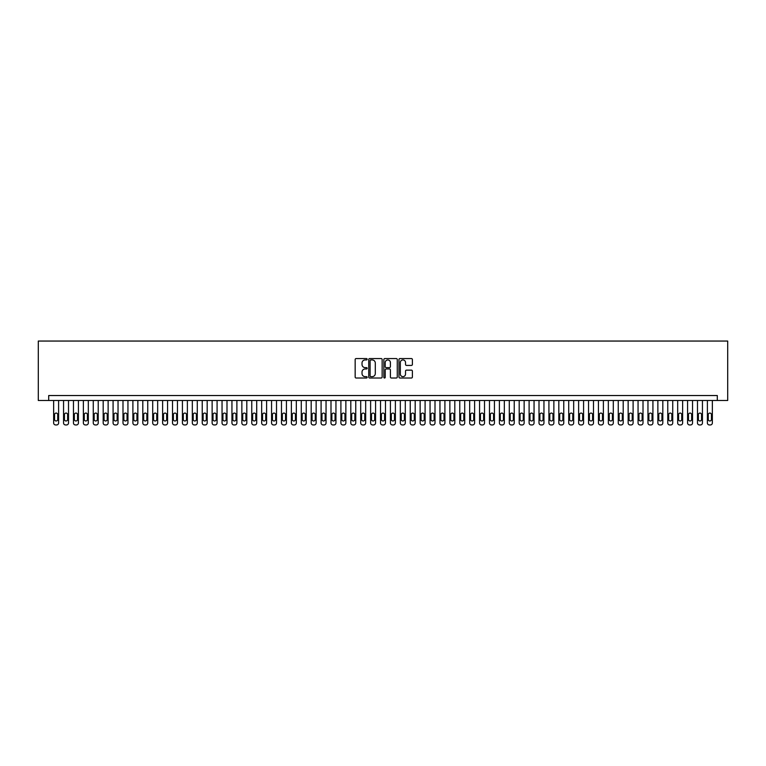 <?xml version="1.0" encoding="UTF-8"?>
<svg xmlns="http://www.w3.org/2000/svg" width="766" height="766" viewBox="0 0 766 766"><rect width="100%" height="100%" fill="white"/><g stroke="black" fill="none" stroke-linecap="round" stroke-linejoin="round"><path stroke-width="1.15" d="M367.153 359.244A0.68 0.68 0 0 0 366.474 358.565L356.142 358.565A0.977 0.977 0 0 0 355.165 359.541L355.165 377.044A0.977 0.977 0 0 0 356.142 378.011L366.474 378.011A0.68 0.68 0 0 0 367.153 377.332A0.68 0.68 0 0 0 366.474 376.652L365.133 376.652A3.112 3.112 0 0 1 362.021 373.54L362.021 372.085A3.112 3.112 0 0 1 365.133 368.973L366.474 368.973A0.68 0.68 0 0 0 367.153 368.293A0.68 0.68 0 0 0 366.474 367.613L365.133 367.613A3.112 3.112 0 0 1 362.021 364.501L362.021 363.036A3.112 3.112 0 0 1 365.133 359.934L366.474 359.934A0.68 0.68 0 0 0 367.153 359.244M411.419 365.42A0.977 0.977 0 0 0 412.386 364.453L412.386 359.541A0.977 0.977 0 0 0 411.419 358.565L399.938 358.565A0.977 0.977 0 0 0 398.971 359.541L398.971 377.044A0.977 0.977 0 0 0 399.938 378.011L411.419 378.011A0.977 0.977 0 0 0 412.386 377.044L412.386 371.108A0.977 0.977 0 0 0 411.419 370.141L406.507 370.141A0.977 0.977 0 0 0 405.53 371.108L405.53 374.047A2.604 2.604 0 0 1 402.935 376.652A2.604 2.604 0 0 1 400.331 374.047L400.331 362.529A2.604 2.604 0 0 1 402.935 359.934A2.604 2.604 0 0 1 405.53 362.529L405.53 364.453A0.977 0.977 0 0 0 406.507 365.42L411.419 365.42M717.302 400.484L727.7 400.484L727.7 341.052L38.3 341.052L38.3 400.484L717.302 400.484L717.302 395.534L48.698 395.534L48.698 400.484M382.148 359.541A0.977 0.977 0 0 0 381.181 358.565L369.7 358.565A0.977 0.977 0 0 0 368.733 359.541L368.733 377.044A0.977 0.977 0 0 0 369.7 378.011L381.181 378.011A0.977 0.977 0 0 0 382.148 377.044L382.148 359.541M384.819 358.565L396.3 358.565A0.977 0.977 0 0 1 397.267 359.541L397.267 377.044A0.977 0.977 0 0 1 396.3 378.011L391.388 378.011A0.977 0.977 0 0 1 390.411 377.044L390.411 369.94A0.977 0.977 0 0 0 389.444 368.973L386.188 368.973A0.977 0.977 0 0 0 385.212 369.94L385.212 377.332A0.68 0.68 0 0 1 384.532 378.011A0.68 0.68 0 0 1 383.852 377.332L383.852 359.541A0.977 0.977 0 0 1 384.819 358.565M370.773 359.934A0.68 0.68 0 0 0 370.093 360.614L370.093 375.972A0.68 0.68 0 0 0 370.773 376.652L372.18 376.652A3.112 3.112 0 0 0 375.292 373.54L375.292 363.036A3.112 3.112 0 0 0 372.18 359.934L370.773 359.934M390.411 362.577A2.604 2.604 0 0 0 387.816 359.982A2.604 2.604 0 0 0 385.212 362.577L385.212 366.636A0.977 0.977 0 0 0 386.188 367.613L389.444 367.613A0.977 0.977 0 0 0 390.411 366.636L390.411 362.577M58.609 400.484L58.609 422.966A1.982 1.982 0 0 1 56.627 424.948L55.631 424.948A1.982 1.982 0 0 1 53.649 422.966L53.649 400.484M57.718 419.404L57.718 414.645A1.589 1.589 0 0 0 56.129 413.065A1.589 1.589 0 0 0 54.549 414.645L54.549 419.404A1.589 1.589 0 0 0 56.129 420.984A1.589 1.589 0 0 0 57.718 419.404M68.509 400.484L68.509 422.966A1.982 1.982 0 0 1 66.527 424.948L65.541 424.948A1.982 1.982 0 0 1 63.559 422.966L63.559 400.484M67.619 419.404L67.619 414.645A1.589 1.589 0 0 0 66.039 413.065A1.589 1.589 0 0 0 64.449 414.645L64.449 419.404A1.589 1.589 0 0 0 66.039 420.984A1.589 1.589 0 0 0 67.619 419.404M78.419 400.484L78.419 422.966A1.982 1.982 0 0 1 76.437 424.948L75.441 424.948A1.982 1.982 0 0 1 73.459 422.966L73.459 400.484M77.529 419.404L77.529 414.645A1.589 1.589 0 0 0 75.939 413.065A1.589 1.589 0 0 0 74.359 414.645L74.359 419.404A1.589 1.589 0 0 0 75.939 420.984A1.589 1.589 0 0 0 77.529 419.404M88.32 400.484L88.32 422.966A1.982 1.982 0 0 1 86.338 424.948L85.352 424.948A1.982 1.982 0 0 1 83.37 422.966L83.37 400.484M87.429 419.404L87.429 414.645A1.589 1.589 0 0 0 85.849 413.065A1.589 1.589 0 0 0 84.26 414.645L84.26 419.404A1.589 1.589 0 0 0 85.849 420.984A1.589 1.589 0 0 0 87.429 419.404M98.23 400.484L98.23 422.966A1.982 1.982 0 0 1 96.248 424.948L95.252 424.948A1.982 1.982 0 0 1 93.27 422.966L93.27 400.484M97.339 419.404L97.339 414.645A1.589 1.589 0 0 0 95.75 413.065A1.589 1.589 0 0 0 94.161 414.645L94.161 419.404A1.589 1.589 0 0 0 95.75 420.984A1.589 1.589 0 0 0 97.339 419.404M108.13 400.484L108.13 422.966A1.982 1.982 0 0 1 106.148 424.948L105.162 424.948A1.982 1.982 0 0 1 103.18 422.966L103.18 400.484M107.24 419.404L107.24 414.645A1.589 1.589 0 0 0 105.651 413.065A1.589 1.589 0 0 0 104.071 414.645L104.071 419.404A1.589 1.589 0 0 0 105.651 420.984A1.589 1.589 0 0 0 107.24 419.404M118.041 400.484L118.041 422.966A1.982 1.982 0 0 1 116.059 424.948L115.063 424.948A1.982 1.982 0 0 1 113.081 422.966L113.081 400.484M117.141 419.404L117.141 414.645A1.589 1.589 0 0 0 115.561 413.065A1.589 1.589 0 0 0 113.971 414.645L113.971 419.404A1.589 1.589 0 0 0 115.561 420.984A1.589 1.589 0 0 0 117.141 419.404M127.941 400.484L127.941 422.966A1.982 1.982 0 0 1 125.959 424.948L124.973 424.948A1.982 1.982 0 0 1 122.991 422.966L122.991 400.484M127.051 419.404L127.051 414.645A1.589 1.589 0 0 0 125.461 413.065A1.589 1.589 0 0 0 123.881 414.645L123.881 419.404A1.589 1.589 0 0 0 125.461 420.984A1.589 1.589 0 0 0 127.051 419.404M137.851 400.484L137.851 422.966A1.982 1.982 0 0 1 135.869 424.948L134.873 424.948A1.982 1.982 0 0 1 132.891 422.966L132.891 400.484M136.951 419.404L136.951 414.645A1.589 1.589 0 0 0 135.371 413.065A1.589 1.589 0 0 0 133.782 414.645L133.782 419.404A1.589 1.589 0 0 0 135.371 420.984A1.589 1.589 0 0 0 136.951 419.404M147.752 400.484L147.752 422.966A1.982 1.982 0 0 1 145.77 424.948L144.784 424.948A1.982 1.982 0 0 1 142.802 422.966L142.802 400.484M146.861 419.404L146.861 414.645A1.589 1.589 0 0 0 145.272 413.065A1.589 1.589 0 0 0 143.692 414.645L143.692 419.404A1.589 1.589 0 0 0 145.272 420.984A1.589 1.589 0 0 0 146.861 419.404M157.662 400.484L157.662 422.966A1.982 1.982 0 0 1 155.68 424.948L154.684 424.948A1.982 1.982 0 0 1 152.702 422.966L152.702 400.484M156.762 419.404L156.762 414.645A1.589 1.589 0 0 0 155.182 413.065A1.589 1.589 0 0 0 153.593 414.645L153.593 419.404A1.589 1.589 0 0 0 155.182 420.984A1.589 1.589 0 0 0 156.762 419.404M167.562 400.484L167.562 422.966A1.982 1.982 0 0 1 165.58 424.948L164.594 424.948A1.982 1.982 0 0 1 162.612 422.966L162.612 400.484M166.672 419.404L166.672 414.645A1.589 1.589 0 0 0 165.083 413.065A1.589 1.589 0 0 0 163.503 414.645L163.503 419.404A1.589 1.589 0 0 0 165.083 420.984A1.589 1.589 0 0 0 166.672 419.404M177.463 400.484L177.463 422.966A1.982 1.982 0 0 1 175.491 424.948L174.495 424.948A1.982 1.982 0 0 1 172.513 422.966L172.513 400.484M176.573 419.404L176.573 414.645A1.589 1.589 0 0 0 174.993 413.065A1.589 1.589 0 0 0 173.403 414.645L173.403 419.404A1.589 1.589 0 0 0 174.993 420.984A1.589 1.589 0 0 0 176.573 419.404M187.373 400.484L187.373 422.966A1.982 1.982 0 0 1 185.391 424.948L184.405 424.948A1.982 1.982 0 0 1 182.423 422.966L182.423 400.484M186.483 419.404L186.483 414.645A1.589 1.589 0 0 0 184.893 413.065A1.589 1.589 0 0 0 183.313 414.645L183.313 419.404A1.589 1.589 0 0 0 184.893 420.984A1.589 1.589 0 0 0 186.483 419.404M197.274 400.484L197.274 422.966A1.982 1.982 0 0 1 195.301 424.948L194.305 424.948A1.982 1.982 0 0 1 192.323 422.966L192.323 400.484M196.383 419.404L196.383 414.645A1.589 1.589 0 0 0 194.803 413.065A1.589 1.589 0 0 0 193.214 414.645L193.214 419.404A1.589 1.589 0 0 0 194.803 420.984A1.589 1.589 0 0 0 196.383 419.404M207.184 400.484L207.184 422.966A1.982 1.982 0 0 1 205.202 424.948L204.216 424.948A1.982 1.982 0 0 1 202.234 422.966L202.234 400.484M206.293 419.404L206.293 414.645A1.589 1.589 0 0 0 204.704 413.065A1.589 1.589 0 0 0 203.124 414.645L203.124 419.404A1.589 1.589 0 0 0 204.704 420.984A1.589 1.589 0 0 0 206.293 419.404M217.084 400.484L217.084 422.966A1.982 1.982 0 0 1 215.112 424.948L214.116 424.948A1.982 1.982 0 0 1 212.134 422.966L212.134 400.484M216.194 419.404L216.194 414.645A1.589 1.589 0 0 0 214.614 413.065A1.589 1.589 0 0 0 213.025 414.645L213.025 419.404A1.589 1.589 0 0 0 214.614 420.984A1.589 1.589 0 0 0 216.194 419.404M226.995 400.484L226.995 422.966A1.982 1.982 0 0 1 225.013 424.948L224.026 424.948A1.982 1.982 0 0 1 222.044 422.966L222.044 400.484M226.104 419.404L226.104 414.645A1.589 1.589 0 0 0 224.515 413.065A1.589 1.589 0 0 0 222.935 414.645L222.935 419.404A1.589 1.589 0 0 0 224.515 420.984A1.589 1.589 0 0 0 226.104 419.404M236.895 400.484L236.895 422.966A1.982 1.982 0 0 1 234.913 424.948L233.927 424.948A1.982 1.982 0 0 1 231.945 422.966L231.945 400.484M236.005 419.404L236.005 414.645A1.589 1.589 0 0 0 234.425 413.065A1.589 1.589 0 0 0 232.835 414.645L232.835 419.404A1.589 1.589 0 0 0 234.425 420.984A1.589 1.589 0 0 0 236.005 419.404M246.805 400.484L246.805 422.966A1.982 1.982 0 0 1 244.823 424.948L243.837 424.948A1.982 1.982 0 0 1 241.855 422.966L241.855 400.484M245.915 419.404L245.915 414.645A1.589 1.589 0 0 0 244.325 413.065A1.589 1.589 0 0 0 242.745 414.645L242.745 419.404A1.589 1.589 0 0 0 244.325 420.984A1.589 1.589 0 0 0 245.915 419.404M256.706 400.484L256.706 422.966A1.982 1.982 0 0 1 254.724 424.948L253.738 424.948A1.982 1.982 0 0 1 251.755 422.966L251.755 400.484M255.815 419.404L255.815 414.645A1.589 1.589 0 0 0 254.235 413.065A1.589 1.589 0 0 0 252.646 414.645L252.646 419.404A1.589 1.589 0 0 0 254.235 420.984A1.589 1.589 0 0 0 255.815 419.404M266.616 400.484L266.616 422.966A1.982 1.982 0 0 1 264.634 424.948L263.638 424.948A1.982 1.982 0 0 1 261.666 422.966L261.666 400.484M265.725 419.404L265.725 414.645A1.589 1.589 0 0 0 264.136 413.065A1.589 1.589 0 0 0 262.556 414.645L262.556 419.404A1.589 1.589 0 0 0 264.136 420.984A1.589 1.589 0 0 0 265.725 419.404M276.516 400.484L276.516 422.966A1.982 1.982 0 0 1 274.534 424.948L273.548 424.948A1.982 1.982 0 0 1 271.566 422.966L271.566 400.484M275.626 419.404L275.626 414.645A1.589 1.589 0 0 0 274.046 413.065A1.589 1.589 0 0 0 272.457 414.645L272.457 419.404A1.589 1.589 0 0 0 274.046 420.984A1.589 1.589 0 0 0 275.626 419.404M286.427 400.484L286.427 422.966A1.982 1.982 0 0 1 284.445 424.948L283.449 424.948A1.982 1.982 0 0 1 281.476 422.966L281.476 400.484M285.536 419.404L285.536 414.645A1.589 1.589 0 0 0 283.947 413.065A1.589 1.589 0 0 0 282.367 414.645L282.367 419.404A1.589 1.589 0 0 0 283.947 420.984A1.589 1.589 0 0 0 285.536 419.404M296.327 400.484L296.327 422.966A1.982 1.982 0 0 1 294.345 424.948L293.359 424.948A1.982 1.982 0 0 1 291.377 422.966L291.377 400.484M295.437 419.404L295.437 414.645A1.589 1.589 0 0 0 293.857 413.065A1.589 1.589 0 0 0 292.267 414.645L292.267 419.404A1.589 1.589 0 0 0 293.857 420.984A1.589 1.589 0 0 0 295.437 419.404M306.237 400.484L306.237 422.966A1.982 1.982 0 0 1 304.255 424.948L303.259 424.948A1.982 1.982 0 0 1 301.287 422.966L301.287 400.484M305.347 419.404L305.347 414.645A1.589 1.589 0 0 0 303.757 413.065A1.589 1.589 0 0 0 302.177 414.645L302.177 419.404A1.589 1.589 0 0 0 303.757 420.984A1.589 1.589 0 0 0 305.347 419.404M316.138 400.484L316.138 422.966A1.982 1.982 0 0 1 314.156 424.948L313.17 424.948A1.982 1.982 0 0 1 311.188 422.966L311.188 400.484M315.247 419.404L315.247 414.645A1.589 1.589 0 0 0 313.667 413.065A1.589 1.589 0 0 0 312.078 414.645L312.078 419.404A1.589 1.589 0 0 0 313.667 420.984A1.589 1.589 0 0 0 315.247 419.404M326.048 400.484L326.048 422.966A1.982 1.982 0 0 1 324.066 424.948L323.07 424.948A1.982 1.982 0 0 1 321.088 422.966L321.088 400.484M325.157 419.404L325.157 414.645A1.589 1.589 0 0 0 323.568 413.065A1.589 1.589 0 0 0 321.988 414.645L321.988 419.404A1.589 1.589 0 0 0 323.568 420.984A1.589 1.589 0 0 0 325.157 419.404M335.948 400.484L335.948 422.966A1.982 1.982 0 0 1 333.966 424.948L332.98 424.948A1.982 1.982 0 0 1 330.998 422.966L330.998 400.484M335.058 419.404L335.058 414.645A1.589 1.589 0 0 0 333.478 413.065A1.589 1.589 0 0 0 331.889 414.645L331.889 419.404A1.589 1.589 0 0 0 333.478 420.984A1.589 1.589 0 0 0 335.058 419.404M345.859 400.484L345.859 422.966A1.982 1.982 0 0 1 343.877 424.948L342.881 424.948A1.982 1.982 0 0 1 340.899 422.966L340.899 400.484M344.968 419.404L344.968 414.645A1.589 1.589 0 0 0 343.379 413.065A1.589 1.589 0 0 0 341.799 414.645L341.799 419.404A1.589 1.589 0 0 0 343.379 420.984A1.589 1.589 0 0 0 344.968 419.404M355.759 400.484L355.759 422.966A1.982 1.982 0 0 1 353.777 424.948L352.791 424.948A1.982 1.982 0 0 1 350.809 422.966L350.809 400.484M354.869 419.404L354.869 414.645A1.589 1.589 0 0 0 353.289 413.065A1.589 1.589 0 0 0 351.699 414.645L351.699 419.404A1.589 1.589 0 0 0 353.289 420.984A1.589 1.589 0 0 0 354.869 419.404M365.669 400.484L365.669 422.966A1.982 1.982 0 0 1 363.687 424.948L362.691 424.948A1.982 1.982 0 0 1 360.709 422.966L360.709 400.484M364.779 419.404L364.779 414.645A1.589 1.589 0 0 0 363.189 413.065A1.589 1.589 0 0 0 361.609 414.645L361.609 419.404A1.589 1.589 0 0 0 363.189 420.984A1.589 1.589 0 0 0 364.779 419.404M375.57 400.484L375.57 422.966A1.982 1.982 0 0 1 373.588 424.948L372.602 424.948A1.982 1.982 0 0 1 370.62 422.966L370.62 400.484M374.679 419.404L374.679 414.645A1.589 1.589 0 0 0 373.099 413.065A1.589 1.589 0 0 0 371.51 414.645L371.51 419.404A1.589 1.589 0 0 0 373.099 420.984A1.589 1.589 0 0 0 374.679 419.404M385.48 400.484L385.48 422.966A1.982 1.982 0 0 1 383.498 424.948L382.502 424.948A1.982 1.982 0 0 1 380.52 422.966L380.52 400.484M384.589 419.404L384.589 414.645A1.589 1.589 0 0 0 383 413.065A1.589 1.589 0 0 0 381.411 414.645L381.411 419.404A1.589 1.589 0 0 0 383 420.984A1.589 1.589 0 0 0 384.589 419.404M395.38 400.484L395.38 422.966A1.982 1.982 0 0 1 393.398 424.948L392.412 424.948A1.982 1.982 0 0 1 390.43 422.966L390.43 400.484M394.49 419.404L394.49 414.645A1.589 1.589 0 0 0 392.901 413.065A1.589 1.589 0 0 0 391.321 414.645L391.321 419.404A1.589 1.589 0 0 0 392.901 420.984A1.589 1.589 0 0 0 394.49 419.404M405.291 400.484L405.291 422.966A1.982 1.982 0 0 1 403.309 424.948L402.313 424.948A1.982 1.982 0 0 1 400.331 422.966L400.331 400.484M404.391 419.404L404.391 414.645A1.589 1.589 0 0 0 402.811 413.065A1.589 1.589 0 0 0 401.221 414.645L401.221 419.404A1.589 1.589 0 0 0 402.811 420.984A1.589 1.589 0 0 0 404.391 419.404M415.191 400.484L415.191 422.966A1.982 1.982 0 0 1 413.209 424.948L412.223 424.948A1.982 1.982 0 0 1 410.241 422.966L410.241 400.484M414.301 419.404L414.301 414.645A1.589 1.589 0 0 0 412.711 413.065A1.589 1.589 0 0 0 411.131 414.645L411.131 419.404A1.589 1.589 0 0 0 412.711 420.984A1.589 1.589 0 0 0 414.301 419.404M425.101 400.484L425.101 422.966A1.982 1.982 0 0 1 423.119 424.948L422.123 424.948A1.982 1.982 0 0 1 420.141 422.966L420.141 400.484M424.201 419.404L424.201 414.645A1.589 1.589 0 0 0 422.621 413.065A1.589 1.589 0 0 0 421.032 414.645L421.032 419.404A1.589 1.589 0 0 0 422.621 420.984A1.589 1.589 0 0 0 424.201 419.404M435.002 400.484L435.002 422.966A1.982 1.982 0 0 1 433.02 424.948L432.034 424.948A1.982 1.982 0 0 1 430.052 422.966L430.052 400.484M434.111 419.404L434.111 414.645A1.589 1.589 0 0 0 432.522 413.065A1.589 1.589 0 0 0 430.942 414.645L430.942 419.404A1.589 1.589 0 0 0 432.522 420.984A1.589 1.589 0 0 0 434.111 419.404M444.912 400.484L444.912 422.966A1.982 1.982 0 0 1 442.93 424.948L441.934 424.948A1.982 1.982 0 0 1 439.952 422.966L439.952 400.484M444.012 419.404L444.012 414.645A1.589 1.589 0 0 0 442.432 413.065A1.589 1.589 0 0 0 440.843 414.645L440.843 419.404A1.589 1.589 0 0 0 442.432 420.984A1.589 1.589 0 0 0 444.012 419.404M454.812 400.484L454.812 422.966A1.982 1.982 0 0 1 452.83 424.948L451.844 424.948A1.982 1.982 0 0 1 449.862 422.966L449.862 400.484M453.922 419.404L453.922 414.645A1.589 1.589 0 0 0 452.333 413.065A1.589 1.589 0 0 0 450.753 414.645L450.753 419.404A1.589 1.589 0 0 0 452.333 420.984A1.589 1.589 0 0 0 453.922 419.404M464.713 400.484L464.713 422.966A1.982 1.982 0 0 1 462.741 424.948L461.745 424.948A1.982 1.982 0 0 1 459.763 422.966L459.763 400.484M463.823 419.404L463.823 414.645A1.589 1.589 0 0 0 462.243 413.065A1.589 1.589 0 0 0 460.653 414.645L460.653 419.404A1.589 1.589 0 0 0 462.243 420.984A1.589 1.589 0 0 0 463.823 419.404M474.623 400.484L474.623 422.966A1.982 1.982 0 0 1 472.641 424.948L471.655 424.948A1.982 1.982 0 0 1 469.673 422.966L469.673 400.484M473.733 419.404L473.733 414.645A1.589 1.589 0 0 0 472.143 413.065A1.589 1.589 0 0 0 470.563 414.645L470.563 419.404A1.589 1.589 0 0 0 472.143 420.984A1.589 1.589 0 0 0 473.733 419.404M484.524 400.484L484.524 422.966A1.982 1.982 0 0 1 482.551 424.948L481.555 424.948A1.982 1.982 0 0 1 479.573 422.966L479.573 400.484M483.633 419.404L483.633 414.645A1.589 1.589 0 0 0 482.053 413.065A1.589 1.589 0 0 0 480.464 414.645L480.464 419.404A1.589 1.589 0 0 0 482.053 420.984A1.589 1.589 0 0 0 483.633 419.404M494.434 400.484L494.434 422.966A1.982 1.982 0 0 1 492.452 424.948L491.466 424.948A1.982 1.982 0 0 1 489.484 422.966L489.484 400.484M493.543 419.404L493.543 414.645A1.589 1.589 0 0 0 491.954 413.065A1.589 1.589 0 0 0 490.374 414.645L490.374 419.404A1.589 1.589 0 0 0 491.954 420.984A1.589 1.589 0 0 0 493.543 419.404M504.334 400.484L504.334 422.966A1.982 1.982 0 0 1 502.362 424.948L501.366 424.948A1.982 1.982 0 0 1 499.384 422.966L499.384 400.484M503.444 419.404L503.444 414.645A1.589 1.589 0 0 0 501.864 413.065A1.589 1.589 0 0 0 500.275 414.645L500.275 419.404A1.589 1.589 0 0 0 501.864 420.984A1.589 1.589 0 0 0 503.444 419.404M514.245 400.484L514.245 422.966A1.982 1.982 0 0 1 512.263 424.948L511.276 424.948A1.982 1.982 0 0 1 509.294 422.966L509.294 400.484M513.354 419.404L513.354 414.645A1.589 1.589 0 0 0 511.765 413.065A1.589 1.589 0 0 0 510.185 414.645L510.185 419.404A1.589 1.589 0 0 0 511.765 420.984A1.589 1.589 0 0 0 513.354 419.404M524.145 400.484L524.145 422.966A1.982 1.982 0 0 1 522.163 424.948L521.177 424.948A1.982 1.982 0 0 1 519.195 422.966L519.195 400.484M523.255 419.404L523.255 414.645A1.589 1.589 0 0 0 521.675 413.065A1.589 1.589 0 0 0 520.085 414.645L520.085 419.404A1.589 1.589 0 0 0 521.675 420.984A1.589 1.589 0 0 0 523.255 419.404M534.055 400.484L534.055 422.966A1.982 1.982 0 0 1 532.073 424.948L531.087 424.948A1.982 1.982 0 0 1 529.105 422.966L529.105 400.484M533.165 419.404L533.165 414.645A1.589 1.589 0 0 0 531.575 413.065A1.589 1.589 0 0 0 529.995 414.645L529.995 419.404A1.589 1.589 0 0 0 531.575 420.984A1.589 1.589 0 0 0 533.165 419.404M543.956 400.484L543.956 422.966A1.982 1.982 0 0 1 541.974 424.948L540.987 424.948A1.982 1.982 0 0 1 539.005 422.966L539.005 400.484M543.065 419.404L543.065 414.645A1.589 1.589 0 0 0 541.485 413.065A1.589 1.589 0 0 0 539.896 414.645L539.896 419.404A1.589 1.589 0 0 0 541.485 420.984A1.589 1.589 0 0 0 543.065 419.404M553.866 400.484L553.866 422.966A1.982 1.982 0 0 1 551.884 424.948L550.888 424.948A1.982 1.982 0 0 1 548.916 422.966L548.916 400.484M552.975 419.404L552.975 414.645A1.589 1.589 0 0 0 551.386 413.065A1.589 1.589 0 0 0 549.806 414.645L549.806 419.404A1.589 1.589 0 0 0 551.386 420.984A1.589 1.589 0 0 0 552.975 419.404M563.766 400.484L563.766 422.966A1.982 1.982 0 0 1 561.784 424.948L560.798 424.948A1.982 1.982 0 0 1 558.816 422.966L558.816 400.484M562.876 419.404L562.876 414.645A1.589 1.589 0 0 0 561.296 413.065A1.589 1.589 0 0 0 559.707 414.645L559.707 419.404A1.589 1.589 0 0 0 561.296 420.984A1.589 1.589 0 0 0 562.876 419.404M573.677 400.484L573.677 422.966A1.982 1.982 0 0 1 571.695 424.948L570.699 424.948A1.982 1.982 0 0 1 568.726 422.966L568.726 400.484M572.786 419.404L572.786 414.645A1.589 1.589 0 0 0 571.197 413.065A1.589 1.589 0 0 0 569.617 414.645L569.617 419.404A1.589 1.589 0 0 0 571.197 420.984A1.589 1.589 0 0 0 572.786 419.404M583.577 400.484L583.577 422.966A1.982 1.982 0 0 1 581.595 424.948L580.609 424.948A1.982 1.982 0 0 1 578.627 422.966L578.627 400.484M582.687 419.404L582.687 414.645A1.589 1.589 0 0 0 581.107 413.065A1.589 1.589 0 0 0 579.517 414.645L579.517 419.404A1.589 1.589 0 0 0 581.107 420.984A1.589 1.589 0 0 0 582.687 419.404M593.487 400.484L593.487 422.966A1.982 1.982 0 0 1 591.505 424.948L590.509 424.948A1.982 1.982 0 0 1 588.537 422.966L588.537 400.484M592.597 419.404L592.597 414.645A1.589 1.589 0 0 0 591.007 413.065A1.589 1.589 0 0 0 589.427 414.645L589.427 419.404A1.589 1.589 0 0 0 591.007 420.984A1.589 1.589 0 0 0 592.597 419.404M603.388 400.484L603.388 422.966A1.982 1.982 0 0 1 601.406 424.948L600.42 424.948A1.982 1.982 0 0 1 598.438 422.966L598.438 400.484M602.497 419.404L602.497 414.645A1.589 1.589 0 0 0 600.917 413.065A1.589 1.589 0 0 0 599.328 414.645L599.328 419.404A1.589 1.589 0 0 0 600.917 420.984A1.589 1.589 0 0 0 602.497 419.404M613.298 400.484L613.298 422.966A1.982 1.982 0 0 1 611.316 424.948L610.32 424.948A1.982 1.982 0 0 1 608.338 422.966L608.338 400.484M612.407 419.404L612.407 414.645A1.589 1.589 0 0 0 610.818 413.065A1.589 1.589 0 0 0 609.238 414.645L609.238 419.404A1.589 1.589 0 0 0 610.818 420.984A1.589 1.589 0 0 0 612.407 419.404M623.198 400.484L623.198 422.966A1.982 1.982 0 0 1 621.216 424.948L620.23 424.948A1.982 1.982 0 0 1 618.248 422.966L618.248 400.484M622.308 419.404L622.308 414.645A1.589 1.589 0 0 0 620.728 413.065A1.589 1.589 0 0 0 619.139 414.645L619.139 419.404A1.589 1.589 0 0 0 620.728 420.984A1.589 1.589 0 0 0 622.308 419.404M633.109 400.484L633.109 422.966A1.982 1.982 0 0 1 631.127 424.948L630.131 424.948A1.982 1.982 0 0 1 628.149 422.966L628.149 400.484M632.218 419.404L632.218 414.645A1.589 1.589 0 0 0 630.629 413.065A1.589 1.589 0 0 0 629.049 414.645L629.049 419.404A1.589 1.589 0 0 0 630.629 420.984A1.589 1.589 0 0 0 632.218 419.404M643.009 400.484L643.009 422.966A1.982 1.982 0 0 1 641.027 424.948L640.041 424.948A1.982 1.982 0 0 1 638.059 422.966L638.059 400.484M642.119 419.404L642.119 414.645A1.589 1.589 0 0 0 640.539 413.065A1.589 1.589 0 0 0 638.949 414.645L638.949 419.404A1.589 1.589 0 0 0 640.539 420.984A1.589 1.589 0 0 0 642.119 419.404M652.919 400.484L652.919 422.966A1.982 1.982 0 0 1 650.937 424.948L649.941 424.948A1.982 1.982 0 0 1 647.959 422.966L647.959 400.484M652.029 419.404L652.029 414.645A1.589 1.589 0 0 0 650.439 413.065A1.589 1.589 0 0 0 648.859 414.645L648.859 419.404A1.589 1.589 0 0 0 650.439 420.984A1.589 1.589 0 0 0 652.029 419.404M662.82 400.484L662.82 422.966A1.982 1.982 0 0 1 660.838 424.948L659.852 424.948A1.982 1.982 0 0 1 657.87 422.966L657.87 400.484M661.929 419.404L661.929 414.645A1.589 1.589 0 0 0 660.349 413.065A1.589 1.589 0 0 0 658.76 414.645L658.76 419.404A1.589 1.589 0 0 0 660.349 420.984A1.589 1.589 0 0 0 661.929 419.404M672.73 400.484L672.73 422.966A1.982 1.982 0 0 1 670.748 424.948L669.752 424.948A1.982 1.982 0 0 1 667.77 422.966L667.77 400.484M671.839 419.404L671.839 414.645A1.589 1.589 0 0 0 670.25 413.065A1.589 1.589 0 0 0 668.661 414.645L668.661 419.404A1.589 1.589 0 0 0 670.25 420.984A1.589 1.589 0 0 0 671.839 419.404M682.63 400.484L682.63 422.966A1.982 1.982 0 0 1 680.648 424.948L679.662 424.948A1.982 1.982 0 0 1 677.68 422.966L677.68 400.484M681.74 419.404L681.74 414.645A1.589 1.589 0 0 0 680.151 413.065A1.589 1.589 0 0 0 678.571 414.645L678.571 419.404A1.589 1.589 0 0 0 680.151 420.984A1.589 1.589 0 0 0 681.74 419.404M692.541 400.484L692.541 422.966A1.982 1.982 0 0 1 690.559 424.948L689.563 424.948A1.982 1.982 0 0 1 687.581 422.966L687.581 400.484M691.641 419.404L691.641 414.645A1.589 1.589 0 0 0 690.061 413.065A1.589 1.589 0 0 0 688.471 414.645L688.471 419.404A1.589 1.589 0 0 0 690.061 420.984A1.589 1.589 0 0 0 691.641 419.404M702.441 400.484L702.441 422.966A1.982 1.982 0 0 1 700.459 424.948L699.473 424.948A1.982 1.982 0 0 1 697.491 422.966L697.491 400.484M701.551 419.404L701.551 414.645A1.589 1.589 0 0 0 699.961 413.065A1.589 1.589 0 0 0 698.381 414.645L698.381 419.404A1.589 1.589 0 0 0 699.961 420.984A1.589 1.589 0 0 0 701.551 419.404M712.351 400.484L712.351 422.966A1.982 1.982 0 0 1 710.369 424.948L709.373 424.948A1.982 1.982 0 0 1 707.391 422.966L707.391 400.484M711.451 419.404L711.451 414.645A1.589 1.589 0 0 0 709.871 413.065A1.589 1.589 0 0 0 708.282 414.645L708.282 419.404A1.589 1.589 0 0 0 709.871 420.984A1.589 1.589 0 0 0 711.451 419.404"/></g></svg>
